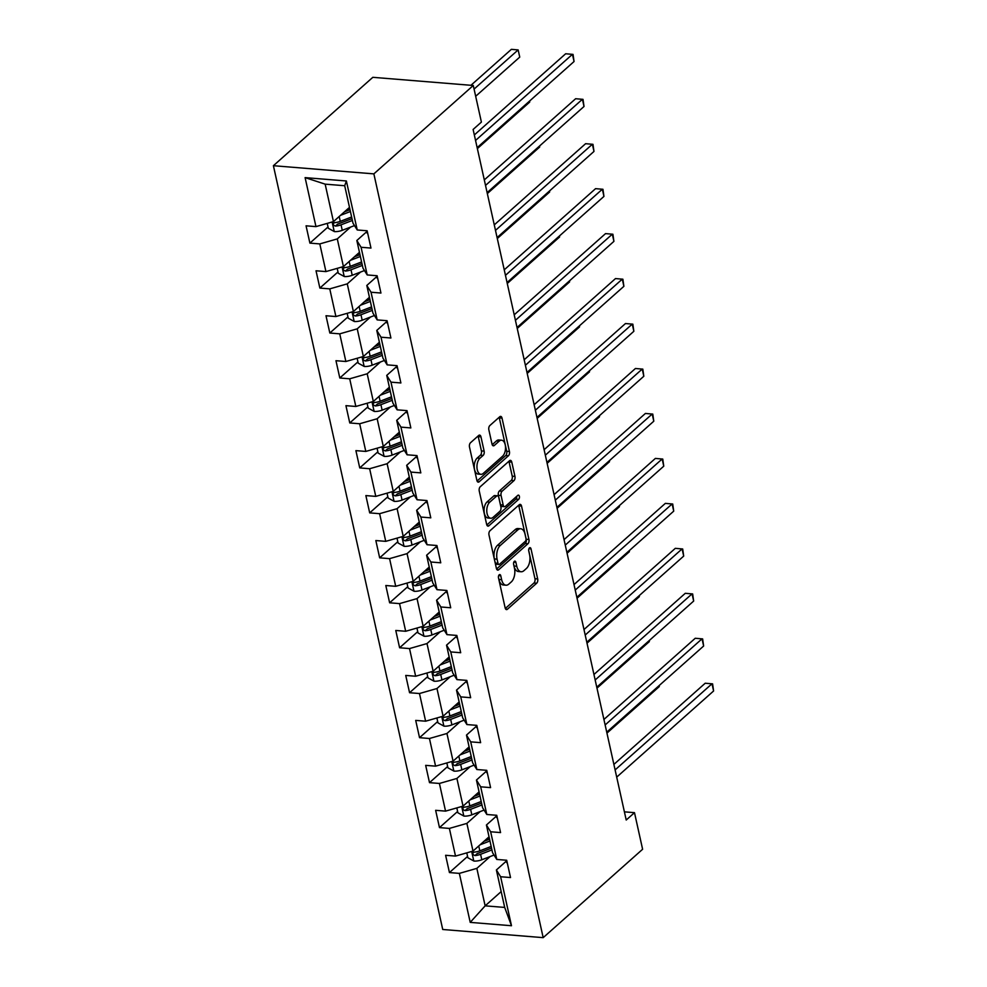 <?xml version="1.0" encoding="UTF-8"?>
<svg xmlns="http://www.w3.org/2000/svg" width="987" height="987" viewBox="0 0 987 987"><rect width="100%" height="100%" fill="white"/><g stroke="black" fill="none" stroke-linecap="round" stroke-linejoin="round"><path stroke-width="1.48" d="M499.188 574.816A2.233 1.209 94.6 0 0 498.484 577.802L505.147 607.869A3.183 1.727 94.6 0 0 506.516 609.596A3.183 1.727 94.6 0 0 507.404 609.25L536.681 583.218A3.183 1.727 94.6 0 0 537.681 578.95L531.018 548.883A2.233 1.209 94.6 0 0 530.056 547.674A2.233 1.209 94.6 0 0 529.439 547.921A2.233 1.209 94.6 0 0 528.736 550.919L529.6 554.805A10.191 5.54 94.6 0 1 526.404 568.487L523.961 570.646A10.191 5.54 94.6 0 1 521.136 571.757A10.191 5.54 94.6 0 1 516.756 566.23L515.893 562.331A2.233 1.209 94.6 0 0 514.93 561.122A2.233 1.209 94.6 0 0 514.313 561.369A2.233 1.209 94.6 0 0 513.61 564.354L514.474 568.253A10.191 5.54 94.6 0 1 511.278 581.935L508.836 584.094A10.191 5.54 94.6 0 1 506.01 585.205A10.191 5.54 94.6 0 1 501.63 579.677L500.767 575.779A2.233 1.209 94.6 0 0 499.804 574.57A2.233 1.209 94.6 0 0 499.188 574.816M480.965 436.846A3.183 1.727 94.6 0 0 479.596 435.107A3.183 1.727 94.6 0 0 478.707 435.452L470.491 442.756A3.183 1.727 94.6 0 0 469.491 447.037L476.894 480.422A3.183 1.727 94.6 0 0 478.263 482.149A3.183 1.727 94.6 0 0 479.151 481.804L508.428 455.772A3.183 1.727 94.6 0 0 509.428 451.503L502.025 418.118A3.183 1.727 94.6 0 0 500.656 416.391A3.183 1.727 94.6 0 0 499.78 416.736L489.848 425.557A3.183 1.727 94.6 0 0 488.849 429.826L492.019 444.113A3.183 1.727 94.6 0 0 493.389 445.84A3.183 1.727 94.6 0 0 494.277 445.495L499.2 441.127A8.513 4.627 94.6 0 1 501.556 440.202A8.513 4.627 94.6 0 1 505.504 446.889A8.513 4.627 94.6 0 1 502.543 456.253L483.272 473.39A8.513 4.627 94.6 0 1 480.903 474.315A8.513 4.627 94.6 0 1 476.968 467.628A8.513 4.627 94.6 0 1 479.916 458.252L483.137 455.402A3.183 1.727 94.6 0 0 484.136 451.133L480.965 436.846L478.251 436.624A3.183 1.727 94.6 0 0 478.066 436.032M543.183 937.65L642.611 849.264L634.493 812.659L626.214 820.024L473.118 129.457L481.397 122.092L473.279 85.487L373.863 173.872L543.183 937.65L442.731 929.483L273.399 165.705L373.863 173.872M489.996 530.747A3.183 1.727 94.6 0 0 488.997 535.016L496.399 568.401A3.183 1.727 94.6 0 0 497.769 570.128A3.183 1.727 94.6 0 0 498.657 569.783L527.934 543.751A3.183 1.727 94.6 0 0 528.933 539.482L521.531 506.097A3.183 1.727 94.6 0 0 520.161 504.369A3.183 1.727 94.6 0 0 519.273 504.715L489.996 530.747M486.653 524.405L479.25 491.02A3.183 1.727 94.6 0 1 480.25 486.751L509.526 460.719A3.183 1.727 94.6 0 1 510.415 460.374A3.183 1.727 94.6 0 1 511.784 462.113L514.943 476.4A3.183 1.727 94.6 0 1 513.943 480.669L502.075 491.23A3.183 1.727 94.6 0 0 501.075 495.499L503.173 504.974A3.183 1.727 94.6 0 0 504.542 506.701A3.183 1.727 94.6 0 0 505.43 506.356L517.793 495.375A2.233 1.209 94.6 0 1 518.409 495.129A2.233 1.209 94.6 0 1 519.446 496.88A2.233 1.209 94.6 0 1 518.668 499.336L488.898 525.787A3.183 1.727 94.6 0 1 488.022 526.133A3.183 1.727 94.6 0 1 486.653 524.405M328.029 226.985L309.893 243.11L319.8 243.912L325.932 271.585L316.025 270.783L319.862 288.068L329.769 288.87L335.901 316.543L325.994 315.741L329.831 333.026L339.738 333.84L345.869 361.501L335.962 360.699L339.799 377.996L349.706 378.798L355.838 406.471L345.931 405.657L349.768 422.954L359.675 423.756L365.807 451.429L355.9 450.627L359.737 467.912L369.644 468.726L375.776 496.387L365.869 495.585L369.693 512.882L379.613 513.684L385.744 541.357L375.837 540.543L379.662 557.84L389.581 558.642L395.713 586.315L385.806 585.513L389.631 602.798L399.55 603.612L405.682 631.273L395.775 630.471L399.599 647.768L409.519 648.57L415.65 676.243L405.731 675.429L409.568 692.726L419.475 693.528L425.619 721.201L415.7 720.399L419.537 737.684L429.444 738.498L435.588 766.159L425.668 765.357L429.505 782.654L439.412 783.456L445.544 811.129L435.637 810.315L439.474 827.612L449.381 828.414L455.513 856.087L445.606 855.285L449.443 872.57L459.35 873.384L470.219 922.376L511.488 925.732L504.69 907.423L496.387 869.966L506.269 861.17M309.893 243.11L306.056 225.813L315.963 226.615L305.106 177.623L346.375 180.979L357.232 229.971L367.152 230.785L370.976 248.07L361.069 247.268L367.201 274.941L377.12 275.743L380.945 293.04L371.038 292.226L377.17 319.899L387.077 320.701L390.914 337.998L381.007 337.196L387.138 364.857L397.045 365.671L400.882 382.956L390.975 382.154L397.107 409.827L407.014 410.629L410.851 427.926L400.944 427.112L407.076 454.785L416.983 455.587L420.82 472.884L410.913 472.082L417.045 499.743L426.952 500.557L430.788 517.842L420.881 517.04L427.013 544.713L436.92 545.515L440.757 562.812L430.85 561.998L436.982 589.671L446.889 590.473L450.726 607.77L440.819 606.968L446.951 634.629L456.858 635.443L460.695 652.728L450.775 651.926L456.919 679.599L466.826 680.401L470.663 697.698L460.744 696.884L466.888 724.557L476.795 725.359L480.632 742.656L470.713 741.854L476.844 769.515L486.764 770.329L490.588 787.614L480.681 786.812L486.813 814.485L496.732 815.287L500.557 832.584L490.65 831.77L496.782 859.443L506.701 860.245L510.526 877.542L500.619 876.74L511.488 925.732M359.465 252.314L343.427 266.576L337.295 238.903L350.582 227.096M366.72 231.711L356.838 240.495L362.969 268.168L367.201 274.941M337.295 238.903L319.8 243.912M343.427 266.576L325.932 271.585M361.069 247.268L356.838 240.495M369.434 297.284L353.395 311.534L347.264 283.861L360.551 272.054M376.689 276.668L366.806 285.453L372.938 313.126L377.17 319.899M347.264 283.861L329.769 288.87M353.395 311.534L335.901 316.543M371.038 292.226L366.806 285.453M379.39 342.242L363.364 356.492L357.232 328.831L370.52 317.012M386.657 321.639L376.775 330.423L382.907 358.084L387.138 364.857M357.232 328.831L339.738 333.84M363.364 356.492L345.869 361.501M381.007 337.196L376.775 330.423M389.359 387.2L373.333 401.462L367.189 373.789L380.476 361.982M396.626 366.596L386.744 375.381L392.875 403.054L397.107 409.827M367.189 373.789L349.706 378.798M373.333 401.462L355.838 406.471M390.975 382.154L386.744 375.381M399.328 432.17L383.301 446.42L377.157 418.747L390.445 406.94M406.595 411.554L396.712 420.339L402.844 448.012L407.076 454.785M377.157 418.747L359.675 423.756M383.301 446.42L365.807 451.429M400.944 427.112L396.712 420.339M409.297 477.128L393.258 491.378L387.126 463.717L400.414 451.898M416.563 456.512L406.681 465.309L412.813 492.969L417.045 499.743M387.126 463.717L369.644 468.726M393.258 491.378L375.776 496.387M410.913 472.082L406.681 465.309M419.265 522.086L403.227 536.348L397.095 508.675L410.382 496.868M426.532 501.482L416.65 510.267L422.781 537.94L427.013 544.713M397.095 508.675L379.613 513.684M403.227 536.348L385.744 541.357M420.881 517.04L416.65 510.267M429.234 567.056L413.195 581.306L407.063 553.633L420.351 541.826M436.501 546.44L426.618 555.225L432.75 582.898L436.982 589.671M407.063 553.633L389.581 558.642M413.195 581.306L395.713 586.315M430.85 561.998L426.618 555.225M439.203 612.014L423.164 626.264L417.032 598.603L430.32 586.784M446.469 591.398L436.587 600.195L442.719 627.855L446.951 634.629M417.032 598.603L399.55 603.612M423.164 626.264L405.682 631.273M440.819 606.968L436.587 600.195M449.171 656.972L433.133 671.234L427.001 643.561L440.288 631.754M456.438 636.368L446.543 645.153L452.688 672.826L456.919 679.599M427.001 643.561L409.519 648.57M433.133 671.234L415.65 676.243M450.775 651.926L446.543 645.153M459.14 701.942L443.101 716.192L436.97 688.519L450.257 676.712M466.395 681.326L456.512 690.11L462.656 717.783L466.888 724.557M436.97 688.519L419.475 693.528M443.101 716.192L425.619 721.201M460.744 696.884L456.512 690.11M469.109 746.9L453.07 761.15L446.938 733.489L460.226 721.67M476.363 726.284L466.481 735.081L472.613 762.741L476.844 769.515M446.938 733.489L429.444 738.498M453.07 761.15L435.588 766.159M470.713 741.854L466.481 735.081M479.077 791.858L463.039 806.12L456.907 778.447L470.194 766.64M486.332 771.254L476.45 780.038L482.581 807.711L486.813 814.485M456.907 778.447L439.412 783.456M463.039 806.12L445.544 811.129M480.681 786.812L476.45 780.038M489.046 836.828L473.007 851.078L466.876 823.405L480.163 811.598M496.301 816.212L486.418 824.996L492.55 852.669L496.782 859.443M466.876 823.405L449.381 828.414M473.007 851.078L455.513 856.087M490.65 831.77L486.418 824.996M501.186 891.582L485.148 905.844L476.844 868.375L490.132 856.556M476.844 868.375L459.35 873.384M504.69 907.423L485.148 905.844L470.219 922.376M500.619 876.74L496.387 869.966M473.279 85.487L372.827 77.319L273.399 165.705M634.493 812.659L624.389 811.845M357.232 229.971L353.001 223.198L344.697 185.729L325.155 184.15L333.458 221.606L349.497 207.356M346.375 180.979L344.697 185.729M325.155 184.15L305.106 177.623M333.458 221.606L315.963 226.615M489.145 837.284L485.086 840.887M467.579 856.445L449.443 872.57M479.176 792.314L475.117 795.929M457.61 811.487L439.474 827.612M469.207 747.356L465.148 750.959M447.642 766.529L429.505 782.654M459.239 702.399L455.18 706.001M437.673 721.559L419.537 737.684M449.27 657.428L445.211 661.043M427.716 676.601L409.568 692.726M439.301 612.471L435.255 616.073M417.748 631.643L399.599 647.768M429.333 567.513L425.286 571.115M407.779 586.673L389.631 602.798M419.364 522.555L415.317 526.157M397.81 541.715L379.662 557.84M409.395 477.585L405.349 481.187M387.842 496.757L369.693 512.882M399.439 432.627L395.38 436.229M377.873 451.787L359.737 467.912M389.47 387.669L385.411 391.271M367.904 406.829L349.768 422.954M379.502 342.699L375.442 346.301M357.936 361.871L339.799 377.996M369.533 297.741L365.474 301.343M347.967 316.901L329.831 333.026M359.564 252.783L355.505 256.386M337.998 271.943L319.862 288.068M349.595 207.813L345.536 211.415M498.41 577.185L498.916 579.455A10.191 5.54 94.6 0 0 503.296 584.983L506.01 585.205M521.136 571.757L518.422 571.535A10.191 5.54 94.6 0 1 514.042 566.007L513.536 563.737M505.332 608.461L533.967 582.996A3.183 1.727 94.6 0 0 534.966 578.727L528.662 550.29M496.584 568.993L525.22 543.541A3.183 1.727 94.6 0 0 526.219 539.26L518.817 505.875A3.183 1.727 94.6 0 0 518.644 505.282M497.991 563.269A2.233 1.209 94.6 0 0 498.953 564.478A2.233 1.209 94.6 0 0 499.57 564.231L525.269 541.382A2.233 1.209 94.6 0 0 525.972 538.396L525.059 534.288A10.191 5.54 94.6 0 0 520.68 528.761A10.191 5.54 94.6 0 0 517.842 529.871L500.273 545.478A10.191 5.54 94.6 0 0 497.078 559.16L497.991 563.269L495.277 563.046A2.233 1.209 94.6 0 0 496.239 564.256L498.953 564.478M520.68 528.761L517.965 528.538A10.191 5.54 94.6 0 0 515.128 529.649L517.842 529.871M495.277 563.046L494.364 558.938A10.191 5.54 94.6 0 1 497.559 545.256L515.128 529.649M504.542 506.701L501.828 506.479A3.183 1.727 94.6 0 1 500.458 504.752L498.361 495.277A3.183 1.727 94.6 0 1 499.36 491.008L511.229 480.447A3.183 1.727 94.6 0 0 512.228 476.178L509.07 461.891A3.183 1.727 94.6 0 0 508.885 461.299M486.825 524.998L515.954 499.114A2.233 1.209 94.6 0 0 516.694 496.35M489.749 502.173A8.513 4.627 94.6 0 0 486.801 511.55A8.513 4.627 94.6 0 0 490.736 518.237A8.513 4.627 94.6 0 0 493.105 517.311L499.903 511.278A3.183 1.727 94.6 0 0 500.902 506.997L498.793 497.522A3.183 1.727 94.6 0 0 497.436 495.795A3.183 1.727 94.6 0 0 496.547 496.14L489.749 502.173L487.035 501.951A8.513 4.627 94.6 0 0 484.086 511.328A8.513 4.627 94.6 0 0 488.022 518.015L490.736 518.237M497.436 495.795L494.709 495.573A3.183 1.727 94.6 0 0 493.833 495.918L496.547 496.14M487.035 501.951L493.833 495.918M480.903 474.315L478.189 474.093A8.513 4.627 94.6 0 1 474.241 467.406A8.513 4.627 94.6 0 1 477.202 458.042L480.422 455.18A3.183 1.727 94.6 0 0 481.422 450.911L478.251 436.624M501.556 440.202L498.842 439.98A8.513 4.627 94.6 0 0 496.473 440.905L499.2 441.127M492.205 444.705L496.473 440.905M477.079 481.014L505.714 455.55A3.183 1.727 94.6 0 0 506.713 451.281L499.311 417.896A3.183 1.727 94.6 0 0 499.138 417.304M466.789 852.854L467.863 857.74L473.933 861.059A8.599 3.566 -12.5 0 0 481.804 859.776L494.043 855.05M480.064 844.798L489.959 840.973M484 841.306L489.564 839.16M491.181 846.451L479.818 850.843A8.599 3.566 167.5 0 1 474.192 852.114C472.094 853.336 472.341 854.483 474.969 855.569A8.599 3.566 -12.5 0 0 480.583 854.298L491.945 849.918M491.538 848.092L478.818 853.015A4.38 1.814 167.5 0 1 477.35 853.447L474.969 855.569M474.192 852.114L473.143 852.509M606.943 733.119L659.291 686.57L659.082 685.62M659.205 685.521L659.291 686.57M507.343 863.144A8.599 3.566 167.5 0 1 506.454 861.984A8.599 3.566 167.5 0 1 506.417 861.774M615.098 769.922L711.997 683.781L713.601 690.986L616.702 777.127M613.877 764.419L705.212 683.226L712.602 683.868L713.601 690.986M456.821 807.897L457.894 812.77L463.964 816.101A8.599 3.566 -12.5 0 0 471.835 814.818L484.074 810.08M470.096 799.84L479.99 796.015M474.031 796.349L479.596 794.202M481.212 801.493L469.849 805.885A8.599 3.566 167.5 0 1 464.235 807.144C462.126 808.365 462.372 809.525 465 810.611A8.599 3.566 -12.5 0 0 470.614 809.34L481.977 804.948M481.57 803.134L468.85 808.045A4.38 1.814 167.5 0 1 467.382 808.489L465 810.611M464.235 807.144L463.174 807.551M596.975 688.149L649.323 641.612L649.113 640.662M649.236 640.551L649.323 641.612M446.852 762.939L447.938 767.812L454.008 771.131A8.599 3.566 -12.5 0 0 461.867 769.848L474.105 765.122M460.127 754.87L470.022 751.058M464.063 751.391L469.627 749.232M471.243 756.535L459.88 760.915A8.599 3.566 167.5 0 1 454.267 762.186C452.157 763.407 452.404 764.555 455.032 765.641A8.599 3.566 -12.5 0 0 460.645 764.382L472.008 759.99M471.601 758.176L458.881 763.087A4.38 1.814 167.5 0 1 457.413 763.519L455.032 765.641M454.267 762.186L453.206 762.593M587.006 643.191L639.354 596.654L639.144 595.704M639.268 595.593L639.354 596.654M497.374 818.186A8.599 3.566 167.5 0 1 496.486 817.026A8.599 3.566 167.5 0 1 496.449 816.817M605.13 724.964L702.028 638.823L703.632 646.029L606.734 732.169M603.908 719.461L695.243 638.268L702.633 638.897L703.632 646.029M487.405 773.228A8.599 3.566 167.5 0 1 486.517 772.068A8.599 3.566 167.5 0 1 486.48 771.859M595.161 679.994L692.06 593.853L693.664 601.071L596.765 687.199M593.94 674.491L685.274 593.31L692.664 593.94L693.664 601.071M436.883 717.968L437.969 722.854L444.039 726.173A8.599 3.566 -12.5 0 0 451.898 724.89L464.137 720.165M450.171 709.912L460.065 706.087M454.094 706.421L459.658 704.274M461.274 711.565L449.912 715.957A8.599 3.566 167.5 0 1 444.298 717.228C442.188 718.45 442.435 719.597 445.063 720.683A8.599 3.566 -12.5 0 0 450.677 719.412L462.039 715.032M461.632 713.206L448.912 718.129A4.38 1.814 167.5 0 1 447.444 718.561L445.063 720.683M444.298 717.228L443.237 717.623M577.037 598.233L629.398 551.684L629.175 550.734M629.299 550.635L629.398 551.684M426.915 673.011L428 677.884L434.07 681.215A8.599 3.566 -12.5 0 0 441.929 679.932L454.168 675.194M440.202 664.954L450.097 661.13M444.125 661.463L449.69 659.316M451.306 666.607L439.943 671A8.599 3.566 167.5 0 1 434.329 672.258C432.22 673.479 432.479 674.639 435.094 675.725A8.599 3.566 -12.5 0 0 440.708 674.454L452.071 670.062M451.664 668.248L438.944 673.159A4.38 1.814 167.5 0 1 437.475 673.603L435.094 675.725M434.329 672.258L433.268 672.665M567.069 553.263L619.429 506.726L619.219 505.776M619.33 505.665L619.429 506.726M416.946 628.053L418.032 632.926L424.102 636.245A8.599 3.566 -12.5 0 0 431.961 634.962L444.199 630.237M430.233 619.996L440.128 616.172M434.157 616.505L439.721 614.346M441.337 621.65L429.974 626.029A8.599 3.566 167.5 0 1 424.361 627.3C422.251 628.522 422.51 629.681 425.126 630.755A8.599 3.566 -12.5 0 0 430.751 629.496L442.102 625.104M441.707 623.29L428.975 628.201A4.38 1.814 167.5 0 1 427.507 628.645L425.126 630.755M424.361 627.3L423.3 627.707M557.1 508.305L609.46 461.768L609.25 460.818M609.361 460.707L609.46 461.768M477.437 728.258A8.599 3.566 167.5 0 1 476.548 727.098A8.599 3.566 167.5 0 1 476.511 726.888M585.192 635.036L682.091 548.895L683.695 556.1L586.796 642.241M583.983 629.533L675.305 548.34L682.696 548.982L683.695 556.1M467.468 683.3A8.599 3.566 167.5 0 1 466.58 682.14A8.599 3.566 167.5 0 1 466.555 681.931M575.224 590.078L672.122 503.938L673.726 511.143L576.827 597.283M574.015 584.575L665.337 503.382L672.727 504.012L673.726 511.143M457.499 638.342A8.599 3.566 167.5 0 1 456.611 637.183A8.599 3.566 167.5 0 1 456.586 636.973M565.267 545.108L662.154 458.98L663.757 466.185L566.859 552.313M564.046 539.605L655.368 458.424L662.758 459.054L663.757 466.185M406.977 583.083L408.063 587.968L414.133 591.287A8.599 3.566 -12.5 0 0 421.992 590.004L434.231 585.279M420.265 575.026L430.159 571.202M424.188 571.535L429.752 569.388M431.368 576.679L420.006 581.072A8.599 3.566 167.5 0 1 414.392 582.342C412.282 583.564 412.541 584.711 415.157 585.797A8.599 3.566 -12.5 0 0 420.783 584.526L432.133 580.146M431.738 578.32L419.006 583.243A4.38 1.814 167.5 0 1 417.538 583.675L415.157 585.797M414.392 582.342L413.331 582.737M547.131 463.347L599.491 416.798L599.282 415.848M599.393 415.749L599.491 416.798M447.53 593.372A8.599 3.566 167.5 0 1 446.642 592.212A8.599 3.566 167.5 0 1 446.617 592.003M555.299 500.15L652.197 414.009L653.789 421.215L556.89 507.355M554.077 494.647L645.399 413.454L652.789 414.096L653.789 421.215M397.008 538.125L398.094 542.998L404.164 546.329A8.599 3.566 -12.5 0 0 412.023 545.046L424.262 540.308M410.296 530.068L420.191 526.244M414.219 526.577L419.783 524.43M421.4 531.722L410.049 536.114A8.599 3.566 167.5 0 1 404.423 537.372C402.314 538.594 402.573 539.753 405.188 540.839A8.599 3.566 -12.5 0 0 410.814 539.568L422.165 535.176M421.77 533.362L409.037 538.273A4.38 1.814 167.5 0 1 407.569 538.717L405.188 540.839M404.423 537.372L403.362 537.779M537.162 418.377L589.523 371.84L589.313 370.89M589.436 370.779L589.523 371.84M437.562 548.414A8.599 3.566 167.5 0 1 436.673 547.254A8.599 3.566 167.5 0 1 436.649 547.045M545.33 455.192L642.229 369.052L643.82 376.257L546.921 462.397M544.108 449.69L635.431 368.496L642.821 369.126L643.82 376.257M387.04 493.167L388.125 498.04L394.195 501.359A8.599 3.566 -12.5 0 0 402.054 500.076L414.293 495.351M400.327 485.11L410.222 481.286M404.251 481.619L409.815 479.46M411.431 486.764L400.08 491.144A8.599 3.566 167.5 0 1 394.455 492.414C392.345 493.636 392.604 494.795 395.219 495.869A8.599 3.566 -12.5 0 0 400.845 494.61L412.196 490.218M411.801 488.405L399.069 493.315A4.38 1.814 167.5 0 1 397.601 493.759L395.219 495.869M394.455 492.414L393.406 492.821M527.194 373.419L579.554 326.882L579.344 325.932M579.468 325.821L579.554 326.882M427.593 503.456A8.599 3.566 167.5 0 1 426.705 502.297A8.599 3.566 167.5 0 1 426.68 502.087M535.361 410.222L632.26 324.094L633.851 331.299L536.953 417.427M534.14 404.719L625.474 323.539L632.852 324.168L633.851 331.299M377.071 448.209L378.157 453.082L384.227 456.401A8.599 3.566 -12.5 0 0 392.086 455.118L404.325 450.393M390.358 440.14L400.253 436.316M394.282 436.649L399.846 434.502M401.462 441.794L390.112 446.186A8.599 3.566 167.5 0 1 384.486 447.456C382.376 448.678 382.635 449.825 385.251 450.911A8.599 3.566 -12.5 0 0 390.877 449.64L402.227 445.26M401.832 443.434L389.1 448.357A4.38 1.814 167.5 0 1 387.632 448.789L385.251 450.911M384.486 447.456L383.437 447.851M517.225 328.461L569.585 281.912L569.376 280.962M569.499 280.863L569.585 281.912M417.624 458.486A8.599 3.566 167.5 0 1 416.736 457.326A8.599 3.566 167.5 0 1 416.711 457.117M525.392 365.264L622.291 279.124L623.883 286.329L526.984 372.469M524.171 359.762L615.506 278.568L622.883 279.21L623.883 286.329M367.102 403.239L368.188 408.112L374.258 411.443A8.599 3.566 -12.5 0 0 382.117 410.16L394.368 405.435M380.39 395.182L390.284 391.358M384.313 391.691L389.877 389.544M391.494 396.836L380.143 401.228A8.599 3.566 167.5 0 1 374.517 402.486C372.407 403.708 372.667 404.867 375.282 405.953A8.599 3.566 -12.5 0 0 380.908 404.682L392.271 400.29M391.864 398.477L379.144 403.387A4.38 1.814 167.5 0 1 377.676 403.831L375.282 405.953M374.517 402.486L373.468 402.893M507.256 283.491L559.617 236.954L559.407 236.004M559.53 235.893L559.617 236.954M407.656 413.528A8.599 3.566 167.5 0 1 406.767 412.369A8.599 3.566 167.5 0 1 406.743 412.159M515.424 320.306L612.322 234.166L613.914 241.371L517.015 327.511M514.202 314.804L605.537 233.611L612.915 234.24L613.914 241.371M357.146 358.281L358.219 363.154L364.289 366.485A8.599 3.566 -12.5 0 0 372.148 365.19L384.399 360.465M370.421 350.225L380.316 346.4M374.344 346.733L379.909 344.574M381.525 351.878L370.174 356.258A8.599 3.566 167.5 0 1 364.548 357.528C362.439 358.75 362.698 359.91 365.313 360.983A8.599 3.566 -12.5 0 0 370.939 359.724L382.302 355.332M381.895 353.519L369.175 358.429A4.38 1.814 167.5 0 1 367.707 358.873L365.313 360.983M364.548 357.528L363.5 357.936M497.3 238.533L549.648 191.996L549.438 191.046M549.562 190.935L549.648 191.996M397.687 368.57A8.599 3.566 167.5 0 1 396.811 367.411A8.599 3.566 167.5 0 1 396.774 367.201M505.455 275.336L602.354 189.208L603.945 196.413L507.047 282.541M504.234 269.833L595.568 188.653L602.946 189.282L603.945 196.413M347.177 313.323L348.251 318.196L354.321 321.515A8.599 3.566 -12.5 0 0 362.18 320.232L374.431 315.507M360.452 305.254L370.347 301.43M364.388 301.763L369.94 299.616M371.568 306.908L360.206 311.3A8.599 3.566 167.5 0 1 354.58 312.571C352.47 313.792 352.729 314.939 355.345 316.025A8.599 3.566 -12.5 0 0 360.971 314.754L372.333 310.374M371.926 308.549L359.206 313.471A4.38 1.814 167.5 0 1 357.738 313.903L355.345 316.025M354.58 312.571L353.531 312.965M487.331 193.575L539.679 147.026L539.47 146.076M539.593 145.977L539.679 147.026M387.731 323.6A8.599 3.566 167.5 0 1 386.842 322.441A8.599 3.566 167.5 0 1 386.805 322.231M495.486 230.378L592.385 144.238L593.977 151.443L497.078 237.583M494.265 224.876L585.599 143.695L592.977 144.324L593.977 151.443M337.209 268.353L338.282 273.239L344.352 276.557A8.599 3.566 -12.5 0 0 352.223 275.274L364.462 270.549M350.484 260.297L360.378 256.472M354.419 256.805L359.984 254.658M361.6 261.95L350.237 266.342A8.599 3.566 167.5 0 1 344.611 267.6C342.514 268.822 342.76 269.982 345.388 271.067A8.599 3.566 -12.5 0 0 351.002 269.796L362.365 265.404M361.958 263.591L349.238 268.501A4.38 1.814 167.5 0 1 347.769 268.945L345.388 271.067M344.611 267.6L343.562 268.008M477.363 148.605L529.711 102.068L529.501 101.118M529.624 101.007L529.711 102.068M377.762 278.642A8.599 3.566 167.5 0 1 376.874 277.483A8.599 3.566 167.5 0 1 376.837 277.273M485.518 185.42L582.416 99.28L584.02 106.485L487.122 192.625M484.296 179.918L575.631 98.725L583.009 99.354L584.02 106.485M327.24 223.395L328.313 228.268L334.383 231.6A8.599 3.566 -12.5 0 0 342.255 230.316L354.493 225.579M340.515 215.339L350.41 211.514M344.451 211.847L350.015 209.688M475.672 96.282L519.742 57.11L518.15 49.905L511.365 49.35L470.922 85.301M351.631 216.992L340.268 221.372A8.599 3.566 167.5 0 1 334.642 222.643C332.545 223.864 332.792 225.024 335.42 226.097A8.599 3.566 -12.5 0 0 341.033 224.839L352.396 220.446M351.989 218.633L339.269 223.543A4.38 1.814 167.5 0 1 337.801 223.987L335.42 226.097M334.642 222.643L333.594 223.05M519.742 57.11L518.15 49.905L474.081 89.077M367.793 233.685A8.599 3.566 167.5 0 1 366.905 232.525A8.599 3.566 167.5 0 1 366.868 232.315M475.549 140.45L572.448 54.322L574.052 61.527L477.153 147.655M474.328 134.948L565.662 53.767L573.052 54.396L574.052 61.527M498.916 579.455L501.63 579.677M513.795 562.171L515.893 562.331M514.042 566.007L516.756 566.23M528.921 548.723L531.018 548.883M534.966 578.727L537.681 578.95M533.967 582.996L536.681 583.218M505.702 609.115L507.404 609.25M498.669 575.606L500.767 575.779M518.817 505.875L521.531 506.097M526.219 539.26L528.933 539.482M525.22 543.541L527.934 543.751M496.954 569.647L498.657 569.783M497.559 545.256L500.273 545.478M494.364 558.938L497.078 559.16M509.07 461.891L511.784 462.113M512.228 476.178L514.943 476.4M511.229 480.447L513.943 480.669M499.36 491.008L502.075 491.23M498.361 495.277L501.075 495.499M500.458 504.752L503.173 504.974M515.954 499.114L518.668 499.336M487.196 525.652L488.898 525.787M481.422 450.911L484.136 451.133M480.422 455.18L483.137 455.402M477.202 458.042L479.916 458.252M492.575 445.359L494.277 445.495M499.311 417.896L502.025 418.118M506.713 451.281L509.428 451.503M505.714 455.55L508.428 455.772M477.449 481.656L479.151 481.804M471.675 851.46L473.785 860.972M480.583 854.298L481.804 859.776M478.744 845.982L479.818 850.843M461.706 806.502L463.816 816.015M470.614 809.34L471.835 814.818M468.776 801.025L469.849 805.885M451.738 761.532L453.847 771.057M460.645 764.382L461.867 769.848M458.807 756.054L459.88 760.915M441.769 716.574L443.879 726.087M450.677 719.412L451.898 724.89M448.838 711.096L449.912 715.957M431.8 671.616L433.91 681.129M440.708 674.454L441.929 679.932M438.87 666.139L439.943 671M421.831 626.646L423.941 636.171M430.751 629.496L431.961 634.962M428.901 621.168L429.974 626.029M411.863 581.688L413.972 591.201M420.783 584.526L421.992 590.004M418.932 576.211L420.006 581.072M401.906 536.731L404.016 546.243M410.814 539.568L412.023 545.046M408.963 531.253L410.049 536.114M391.938 491.76L394.047 501.285M400.845 494.61L402.054 500.076M398.995 486.283L400.08 491.144M381.969 446.803L384.079 456.315M390.877 449.64L392.086 455.118M389.026 441.325L390.112 446.186M372 401.845L374.11 411.357M380.908 404.682L382.117 410.16M379.057 396.367L380.143 401.228M362.032 356.875L364.141 366.399M370.939 359.724L372.148 365.19M369.101 351.397L370.174 356.258M352.063 311.917L354.173 321.441M360.971 314.754L362.18 320.232M359.132 306.439L360.206 311.3M342.094 266.959L344.204 276.471M351.002 269.796L352.223 275.274M349.164 261.481L350.237 266.342M332.125 221.989L334.235 231.513M341.033 224.839L342.255 230.316M339.195 216.511L340.268 221.372M506.06 860.195L506.454 861.984M496.091 815.237L496.486 817.026M486.122 770.267L486.517 772.068M476.153 725.309L476.548 727.098M466.185 680.351L466.58 682.14M456.216 635.381L456.611 637.183M446.247 590.423L446.642 592.212M436.279 545.466L436.673 547.254M426.31 500.495L426.705 502.297M416.341 455.538L416.736 457.326M406.373 410.58L406.767 412.369M396.404 365.622L396.811 367.411M386.435 320.652L386.842 322.441M376.479 275.694L376.874 277.483M366.51 230.736L366.905 232.525"/></g></svg>
